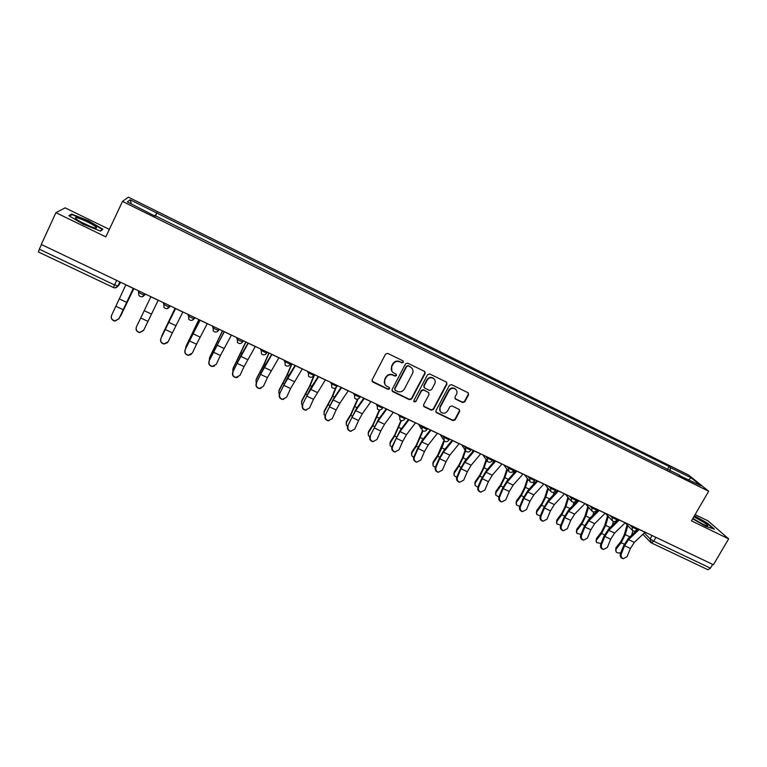 <?xml version="1.0" encoding="UTF-8"?>
<svg xmlns="http://www.w3.org/2000/svg" width="767" height="767" viewBox="0 0 767 767"><rect width="100%" height="100%" fill="white"/><g stroke="black" fill="none" stroke-linecap="round" stroke-linejoin="round"><path stroke-width="1.15" d="M403.423 362.34L402.943 360.845L387.718 353.395L385.533 354.124L372.11 379.914L372.8 382.033L388.016 389.358L389.531 388.84L389.272 387.508L386.108 385.791C384.257 384.066 383.855 382.024 384.9 379.665L386.022 377.527C387.738 374.89 390.058 374.104 392.982 375.178L394.947 376.127L396.462 375.619L396.184 374.258L393.126 372.618C391.208 370.883 390.777 368.802 391.841 366.386L392.963 364.239C394.689 361.593 397.018 360.816 399.933 361.89L401.898 362.849L403.423 362.34M391.822 371.055L391.63 366.032L392.752 363.884C394.478 361.247 396.798 360.461 399.712 361.545L401.678 362.503L403.193 361.995L403.25 361.065M372.005 381.132L387.814 388.974L389.329 388.457L389.415 387.642M384.785 384.114L384.698 379.291L385.811 377.153C387.536 374.526 389.857 373.75 392.771 374.814L394.727 375.763L396.251 375.255L396.318 374.382M462.654 402.55L464.792 401.822L468.589 394.756L468.167 392.8L451.552 384.641L449.404 385.37L435.924 410.652L436.298 412.55L452.971 420.613L455.099 419.894L459.663 411.39L459.27 409.482L452.022 405.935L449.884 406.663L447.621 410.891C445.857 413.355 443.709 413.844 441.169 412.378C439.616 410.959 439.29 409.271 440.172 407.296L449.05 390.652C450.756 388.227 452.875 387.709 455.387 389.08C457.046 390.499 457.41 392.234 456.499 394.296L455.013 397.066L455.416 398.993L462.654 402.55L462.357 402.157L464.486 401.429L468.273 394.363L468.273 392.886M708.689 491.244L691.46 520.841L728.65 538.875L713.406 564.742L41.284 244.472L55.924 212.68L105.836 236.878L122.499 201.405L708.689 491.244L688.593 475.041L128.377 197.167L122.499 201.405M425.1 373.481L424.439 371.372L407.689 363.165L405.513 363.903L392.071 389.531L392.752 391.64L409.492 399.693L411.649 398.955L425.1 373.481L424.87 371.679M429.731 373.96L446.308 382.071L446.96 384.171L433.48 409.482L431.342 410.201L423.978 406.625L423.614 404.727L429.06 394.449L428.398 392.359L423.691 390.077L421.534 390.806L415.867 401.524L414.151 401.898L413.892 400.575L427.574 374.689L429.731 373.96M109.355 229.391L65.128 207.857L55.924 212.68M728.65 538.875L707.97 520.86L695.103 514.59M712.668 564.387L710.443 568.165L707.922 569.728L651.375 542.892M38.475 251.96L39.318 249.198L114.513 284.94L118.147 285.986L120.783 282.352M41.456 244.558L39.318 249.198M154.455 215.824L127.332 201.903L130.122 199.794L156.746 212.986L155.135 216.16M670.032 470.909L670.406 467.573L669.131 466.518L156.746 212.986M670.406 467.573L691.105 477.822L700.894 485.741L679.409 475.55M154.627 215.412L679.802 475.3M102.874 229.247L88.569 220.829L71.667 214.07L68.848 215.709L83.459 224.347L100.582 231.126L102.874 229.247M692.649 518.808L705.774 526.325L714.317 529.144L707.692 523.334L694.423 515.75M155.327 216.256L157.034 212.66M667.367 469.596L669.131 466.518M130.122 199.794L131.301 203.869M688.766 479.739L691.105 477.822M71.187 215.096L71.667 214.07M391.985 390.796L409.252 399.291L411.409 398.562L424.841 373.117M408.207 365.936L406.683 366.453L394.89 388.936L395.149 390.269L397.421 391.4C400.326 392.455 402.627 391.678 404.353 389.061L412.416 373.73C413.499 371.266 413.049 369.167 411.064 367.431L407.977 365.581L406.683 366.453M394.804 389.761L394.669 388.553L406.452 366.099M412.061 368.438L410.268 366.942M407.977 365.581L410.038 366.588M423.537 406.04L431.083 409.799L433.221 409.07L446.672 383.797L446.682 382.33M428.849 392.685L423.432 389.694L421.284 390.422L415.867 401.524M413.816 401.409L415.618 401.122M434.726 383.759C435.637 381.707 435.263 379.962 433.614 378.524C431.064 377.115 428.926 377.642 427.2 380.087L424.074 386.002L424.736 388.092L429.453 390.384L431.6 389.655L434.726 383.759M434.323 379.205L433.345 378.16C430.795 376.75 428.667 377.268 426.941 379.723L427.2 380.087M424.026 387.383L423.825 385.619L426.941 379.723M454.984 398.495L462.357 402.157M456.02 389.646L455.099 388.696C452.578 387.325 450.469 387.853 448.762 390.269L449.05 390.652M440.21 411.265L439.903 406.884L448.762 390.269M435.867 411.984L452.683 420.191L454.812 419.472L459.356 410.987L459.395 409.588M119.642 317.394L133.822 288.574L120.812 315.678M125.884 284.787L111.637 315.227C110.784 318.209 111.924 320.079 115.05 320.855L118.981 318.669L115.002 321.066C112.298 320.52 111.062 318.919 111.311 316.272M133.295 288.315L118.981 318.669M118.923 318.89L133.343 288.344M162.144 335.083L161.54 337.068M175.068 308.219L162.259 334.834M161.837 335.793L175.106 308.238M75.923 218.892C81.417 222.756 87.697 225.776 94.753 227.952C96.757 228.355 97.102 227.972 95.77 226.783C92.356 223.657 76.901 216.735 75.367 217.665L75.923 218.892M69.49 216.093L71.973 214.645L88.349 221.184L102.212 229.343L100.218 230.972M101.877 230.062L102.212 229.343M91.005 226.764L79.663 221.404M692.927 518.319L694.02 519.067C699.446 522.548 703.799 524.801 707.059 525.826C708.698 526.057 707.692 524.916 704.029 522.413L693.847 516.747M702.073 523.746L694.921 519.662M694.25 516.047L707.279 523.497L713.339 528.818M136.44 326.847C135.606 329.762 136.699 331.622 139.738 332.427L143.707 330.251L147.973 321.383L140.725 317.969L136.44 326.847M143.592 330.481L139.642 332.61C136.612 331.814 135.51 329.963 136.353 327.049M150.907 296.714L140.725 317.969M158.232 300.204L147.973 321.383M160.984 338.343C160.15 341.2 161.214 343.05 164.157 343.865L168.165 341.708L172.383 332.868L165.212 329.494L160.849 338.515L175.595 308.478M167.542 342.628L164.023 344.038C161.08 343.213 160.015 341.382 160.849 338.515M175.653 308.507L165.212 329.494M182.901 311.958L172.383 332.868M185.94 346.588L185.518 348.937M198.883 319.571L186.151 346.051M185.777 347.01L198.969 319.609M209.506 357.968L209.314 360.528M222.449 330.798L209.784 357.144M209.449 358.122L222.583 330.865M232.852 369.167L232.909 371.909M245.766 341.909L233.178 368.112M232.88 369.109L245.948 341.996M185.259 349.714C184.435 352.523 185.461 354.354 188.337 355.198L192.364 353.041L196.525 344.239L189.43 340.893L185.077 349.867L200.014 320.107M191.165 354.488L188.145 355.342C185.278 354.498 184.262 352.676 185.077 349.867M200.129 320.165L189.43 340.893M207.301 323.578L196.525 344.239M209.276 360.96C208.461 363.731 209.458 365.543 212.258 366.396L216.304 364.248L220.417 355.485L213.399 352.178L209.055 361.094L224.175 331.622M214.559 366.032L212.028 366.521C209.238 365.667 208.24 363.855 209.055 361.094M224.347 331.708L213.399 352.178M231.433 335.083L220.417 355.485M233.034 372.091C232.238 374.814 233.197 376.616 235.929 377.479L239.994 375.341L244.05 366.607L237.108 363.337L232.765 372.196L241.183 354.968L248.067 343.012M237.78 377.326L235.661 377.585C232.938 376.722 231.97 374.919 232.765 372.196M248.297 343.117L237.108 363.337M255.306 346.463L244.05 366.607M255.977 380.173L256.274 383.117M268.853 352.906L263.925 364.335L256.322 378.975M256.073 379.981L264.433 363.788L269.073 353.012M256.542 383.097C255.756 385.782 256.696 387.575 259.361 388.447L263.426 386.319L267.434 377.613L260.569 374.382L256.236 383.193L264.634 366.06L271.71 354.268M260.828 388.418L259.054 388.533C256.389 387.651 255.449 385.878 256.236 383.193M271.988 354.412L260.569 374.382M278.929 357.719L267.434 377.613M278.862 391.055L279.226 389.732L278.852 393.203L279.418 394.152M291.69 363.798L286.887 375.207L279.226 389.732M279.015 390.748L287.424 374.68L291.949 363.922M279.802 393.989C279.025 396.644 279.945 398.418 282.553 399.3L286.618 397.181L290.578 388.514L283.78 385.312L279.456 394.065L287.836 377.038L295.094 365.418M283.713 399.329L282.198 399.367C279.6 398.485 278.68 396.712 279.456 394.065M295.439 365.581L283.78 385.312M302.303 368.85L290.578 388.514M301.517 401.822L301.901 400.364L301.565 403.902L302.342 405.043M314.288 374.564L309.609 385.954L301.901 400.364M301.728 401.4L310.184 385.456L314.595 374.708M302.821 404.775C302.054 407.392 302.946 409.147 305.506 410.038L309.561 407.929L313.473 399.291L306.752 396.127L302.438 404.823L310.798 387.901L318.238 376.444M306.417 410.105L305.113 410.086C302.562 409.195 301.671 407.44 302.438 404.823M318.631 376.635L306.752 396.127M325.429 379.866L313.473 399.291M323.952 412.483L324.345 410.891L324.038 414.487L325.055 415.791M335.591 387.881L332.092 396.606L324.345 410.891M324.201 411.937L332.705 396.117L336.195 387.431M325.601 415.436C324.844 418.034 325.716 419.77 328.228 420.671L332.274 418.561L336.138 409.962L329.484 406.826L325.179 415.474L333.52 398.648L341.133 387.354M328.928 420.747L327.797 420.69C325.294 419.798 324.422 418.063 325.179 415.474M341.583 387.565L333.175 400.01L329.484 406.826M348.304 390.767L339.848 403.164L336.138 409.962M346.157 423.02L346.55 421.323L346.291 424.956L347.537 426.394M357.48 399.166L350.835 414.276L346.55 421.323M346.444 422.368L350.74 415.321L357.997 399.022M348.151 426.001C347.393 428.561 348.256 430.287 350.711 431.188L354.747 429.089L358.563 420.517L351.976 417.411L347.681 426.011L356.003 409.281L363.798 398.15M351.257 431.265L350.241 431.198C347.787 430.297 346.933 428.571 347.681 426.011M364.296 398.389L355.696 410.661L351.976 417.411M370.95 401.563L362.292 413.777L358.563 420.517M368.141 433.451L368.534 431.639L368.304 435.32L369.799 436.854M379.281 409.99L372.877 424.659L368.534 431.639M368.467 432.693L372.82 425.714L379.79 410M370.461 436.452C369.723 438.983 370.557 440.699 372.963 441.6L376.99 439.51L380.768 430.968L374.238 427.9L369.953 436.442L378.256 419.808L386.223 408.84M373.376 441.667L372.465 441.591C370.058 440.689 369.224 438.973 369.953 436.442M386.769 409.099L377.987 421.188L374.238 427.9M393.356 412.234L384.516 424.276L380.768 430.968M389.904 443.767L390.298 441.85L390.106 445.569L391.851 447.18M400.959 420.479L394.698 434.947L390.298 441.85M390.269 442.923L394.669 436.011L401.457 420.623M392.541 446.787C391.812 449.299 392.627 451.006 394.995 451.907L399.003 449.817L402.733 441.313L396.28 438.273L392.541 446.787L392.004 446.768L400.278 430.229L408.418 419.415M395.293 451.955L394.459 451.868C392.09 450.977 391.275 449.27 392.004 446.768M409.012 419.702L400.038 431.62L396.28 438.273M415.532 422.799L406.5 434.668L402.733 441.313M411.448 453.978L411.841 451.955L411.678 455.713L413.681 457.372M422.483 430.68L416.289 445.119L411.841 451.955M411.841 453.038L416.299 446.202L422.972 430.958M414.401 457.027C413.681 459.51 414.477 461.207 416.807 462.108L420.795 460.027L424.477 451.542L418.092 448.542L414.401 457.027L413.825 456.988L417.516 448.513L422.08 440.546L430.383 429.875M417.008 462.146L416.232 462.06C413.912 461.159 413.106 459.462 413.825 456.988M431.025 430.191L421.879 441.936L418.092 448.542M437.478 433.259L428.274 444.965L424.477 451.542M432.78 464.083L433.173 461.964L433.039 465.761L435.301 467.439M443.863 440.594L437.669 455.205L433.173 461.964M433.202 463.057L437.708 456.288L441.917 447.832L444.342 441.035M451.773 440.67L451.955 440.162M436.03 467.161C435.32 469.625 436.107 471.302 438.398 472.204L442.367 470.123L446.01 461.676L439.683 458.704L436.03 467.161L435.426 467.103L439.069 458.656L443.662 450.747L452.118 440.239M438.513 472.223L437.784 472.136C435.503 471.235 434.716 469.557 435.426 467.103M452.818 440.565L443.489 452.156L439.683 458.704M459.193 443.614L449.817 455.147L446.01 461.676M453.911 474.083L454.285 471.878L454.179 475.693L456.701 477.381M465.109 450.152L462.29 458.235L458.839 465.176L454.285 471.878M454.352 472.98L458.915 466.278L463.095 457.87L465.54 450.852M472.328 452.07L472.98 450.181M457.448 477.189C456.748 479.624 457.525 481.302 459.769 482.194L463.719 480.132L467.314 471.715L461.053 468.762L457.448 477.189L456.806 477.112L460.411 468.704L465.023 460.852L473.632 450.488M459.817 482.203L459.126 482.117C456.883 481.216 456.106 479.548 456.806 477.112M474.38 450.843L464.879 462.271L461.053 468.762M480.698 453.853L471.149 465.233L467.314 471.715M474.831 483.967L475.195 481.686L475.118 485.53L477.908 487.189M486.144 459.606L483.239 468.158L479.797 475.061L475.195 481.686M475.291 482.798L479.902 476.163L484.073 467.803L486.623 460.315M492.759 463.182L493.795 460.095M478.646 487.122C477.956 489.538 478.723 491.196 480.928 492.088L484.859 490.027L488.416 481.638L482.213 478.723L478.646 487.122L477.975 487.026L481.532 478.646L486.173 470.861L494.936 460.641M480.247 491.992L480.928 492.088L480.247 491.992C478.042 491.101 477.285 489.442 477.975 487.026M495.722 461.015L486.057 472.28L482.213 478.723M501.973 463.997L492.261 475.214L488.416 481.638M495.54 493.756L495.894 491.398L495.846 495.271L498.914 496.891M506.92 469.107L503.977 477.975L500.544 484.84L495.894 491.398M496.028 492.519L500.678 485.952L504.839 477.64L507.438 469.807M513.056 474.035L514.417 469.922M499.643 496.949C498.953 499.346 499.701 500.995 501.877 501.886L505.789 499.825L509.298 491.474L503.162 488.589L499.643 496.949L498.933 496.843L502.452 488.493L507.112 480.765L516.018 470.689M501.733 501.867L501.167 501.771C499.001 500.88 498.253 499.24 498.933 496.843M516.853 471.082L507.025 482.194L503.162 488.589M523.046 474.035L513.161 485.089L509.298 491.474M516.047 503.449L516.392 501.014L516.364 504.907L519.719 506.46M527.466 478.56L524.513 487.687L521.09 494.523L516.392 501.014M516.555 502.155L521.263 495.645L525.405 487.371L528.032 479.27M533.218 484.677L534.292 481.321M520.419 506.68C519.748 509.058 520.486 510.697 522.624 511.589L526.507 509.537L529.978 501.206L523.909 498.349L520.419 506.68L519.681 506.556L523.161 498.234L527.84 490.573L536.9 480.631M522.375 511.541L521.876 511.455C519.738 510.563 519.01 508.933 519.681 506.556M537.772 481.053L527.782 492.002L523.909 498.349M543.899 483.967L533.861 494.878L529.978 501.206M536.363 513.037L536.699 510.544L536.689 514.456L540.332 515.913M547.811 487.946L544.848 497.313L541.435 504.111L536.699 510.544M536.89 511.685L541.636 505.242L545.768 497.016L548.405 488.665M553.218 495.108L554.177 492.04M540.994 516.316C540.332 518.674 541.051 520.304 543.161 521.196L547.024 519.144L550.457 510.851L544.436 508.013L540.994 516.316L540.227 516.181L543.659 507.888L548.367 500.285L557.561 490.477M542.825 521.129L542.384 521.042C540.284 520.16 539.565 518.53 540.227 516.181M558.481 490.918L548.328 501.714L544.436 508.013M564.55 493.814L554.349 504.561L550.457 510.851M556.478 522.528L556.794 519.978L556.813 523.899L560.754 525.242M567.935 497.265L564.982 506.853L561.578 513.602L556.794 519.978M557.015 521.129L561.808 514.753L565.931 506.565L568.568 498.004M573.064 505.367L574.042 502.145M561.367 525.865C560.715 528.204 561.425 529.815 563.505 530.697L567.34 528.655L570.734 520.39L564.771 517.591L561.367 525.865L560.562 525.702L563.966 517.447L568.683 509.892L578.021 500.228M563.083 530.62L562.7 530.534C560.619 529.652 559.91 528.041 560.562 525.702M578.98 500.688L568.683 511.34L564.771 517.591M584.991 503.555L574.646 514.158L570.734 520.39M576.391 531.924L576.707 529.316L576.736 533.257L580.983 534.455M587.858 506.517L584.924 516.287L581.53 523.008L576.707 529.316M576.957 530.476L581.789 524.168L585.902 516.018L588.519 507.275M592.747 515.453L593.792 511.925M581.539 535.308C580.897 537.629 581.597 539.239 583.639 540.121L587.455 538.079L590.811 529.844L584.905 527.063L581.539 535.308L580.705 535.136L584.071 526.91L588.807 519.412L598.279 509.882M583.15 540.016L582.805 539.939C580.763 539.057 580.063 537.456 580.705 535.136M599.286 510.362L588.826 520.86L584.905 527.063M605.23 513.2L594.732 523.65L590.811 529.844M596.122 541.224L596.419 538.568L596.477 542.518L601.04 543.544M607.579 515.702L604.674 525.635L601.29 532.327L596.419 538.568M596.697 539.738L601.577 533.487L605.671 525.385L608.279 516.469M612.267 525.385L613.408 521.455M601.52 544.666C600.877 546.976 601.568 548.568 603.591 549.44L607.368 547.408L610.685 539.201L604.847 536.449L601.52 544.666L600.657 544.474L603.974 536.277L608.739 528.837L618.336 519.441M603.035 549.316L602.718 549.249C600.705 548.376 600.015 546.785 600.657 544.474M619.381 519.94L608.787 530.294L604.847 536.449M625.268 522.749L614.626 533.055L610.685 539.201M615.661 550.438L615.949 547.734L616.026 551.694C617.234 553.122 618.864 553.381 620.906 552.489M627.099 524.81L624.233 534.896L620.858 541.55L615.949 547.734M616.256 548.913L621.174 542.72L625.258 534.657L627.837 525.596M631.624 535.174L632.871 530.745M621.299 553.927C620.666 556.219 621.347 557.801 623.341 558.673L627.099 556.641L630.378 548.472L624.587 545.749L621.299 553.927L620.407 553.726L623.696 545.558L628.47 538.175L638.202 528.904M622.718 558.529L622.449 558.472C620.455 557.599 619.784 556.017 620.407 553.726M639.285 529.422L628.547 539.632L624.587 545.749M645.114 532.202L634.338 542.374L630.378 548.472M644.357 532.921L650.109 538.894L653.714 541.214L710.443 568.165M652.065 535.51L650.109 538.894L651.317 542.863L653.714 541.214L655.938 537.36M120.035 282.007L118.147 285.986L115.136 287.893M630.071 525.031L631.74 526.795L637.032 529.46M632.171 526.037L632.344 530.39C634.098 531.531 635.622 531.282 636.926 529.642L637.53 528.588M610.062 515.501L611.654 517.226L616.975 519.892M612.085 516.459L612.267 520.841C614.022 521.991 615.556 521.733 616.86 520.084L617.464 519.029M589.852 505.865L591.367 507.562L596.716 510.228M591.798 506.795L591.99 511.196C593.744 512.356 595.288 512.097 596.601 510.429L597.205 509.374M569.44 496.144L570.869 497.802L576.257 500.477M571.31 497.035L571.511 501.455C573.275 502.625 574.819 502.366 576.142 500.678L576.736 499.614M548.827 486.316L550.179 487.946L555.596 490.621M550.61 487.17L550.821 491.618C552.585 492.798 554.138 492.539 555.471 490.832L556.065 489.768M528.003 476.403L529.268 477.994L534.724 480.66M529.7 477.208L529.92 481.676C531.694 482.874 533.257 482.606 534.599 480.89L535.184 479.816M506.977 466.374L508.147 467.937L513.641 470.602M508.579 467.141L508.809 471.628C510.592 472.846 512.155 472.577 513.516 470.842L514.101 469.768M485.722 456.25L486.815 457.774L492.337 460.449M487.246 456.979L487.476 461.485C489.269 462.712 490.842 462.453 492.213 460.689L492.798 459.615M464.265 446.02L465.253 447.506L470.823 450.181M465.694 446.701L465.253 447.506L465.924 451.236C467.726 452.482 469.308 452.214 470.689 450.43L471.274 449.366M442.578 435.694L443.479 437.132L449.088 439.817M443.911 436.327L444.151 440.872C445.963 442.147 447.564 441.878 448.954 440.076L449.529 439.002M420.661 425.254L421.476 426.653L426.998 429.587M421.908 425.838L422.147 430.412C423.969 431.696 425.58 431.438 426.989 429.606L427.564 428.532M398.524 414.698L399.243 416.069L404.966 418.792M399.674 415.244L399.914 419.827C401.745 421.15 403.375 420.882 404.794 419.031L405.36 417.957M376.156 404.046L376.77 405.369L382.551 408.121M377.201 404.545L377.45 409.137C379.291 410.479 380.931 410.22 382.378 408.341L382.934 407.277M353.558 393.27L354.066 394.554L359.915 397.335M354.498 393.72L354.747 398.332C356.597 399.703 358.256 399.444 359.713 397.546L360.269 396.472M330.711 382.388L331.123 383.625L337.029 386.434M331.555 382.791L331.795 387.402C333.664 388.821 335.342 388.562 336.818 386.626L337.375 385.561M307.625 371.391L307.931 372.58L313.904 375.418M308.363 371.736L308.593 376.367C310.482 377.815 312.179 377.556 313.684 375.6L314.23 374.536M284.298 360.269L284.49 361.42L290.52 364.287M284.921 360.567L285.151 365.197C287.05 366.693 288.766 366.444 290.3 364.45L290.837 363.385M267.328 352.187L266.657 353.184L260.799 350.135L260.713 349.033M261.231 349.282L261.442 353.913C263.369 355.447 265.104 355.207 266.657 353.184L267.194 352.12M243.446 340.807L242.775 341.804C240.148 341.133 238.182 340.107 236.85 338.726L236.878 337.672M237.281 337.863L237.482 342.494C239.419 344.086 241.183 343.856 242.775 341.804L243.302 340.74M219.295 329.302L218.624 330.289C215.93 329.599 213.935 328.564 212.641 327.193L212.775 326.196M213.063 326.33L213.255 330.951C215.22 332.6 217.003 332.379 218.624 330.289L219.151 329.225M194.895 317.672L194.214 318.65C191.434 317.941 189.42 316.905 188.164 315.544L188.423 314.585M188.586 314.671L188.749 319.273C190.743 320.99 192.555 320.779 194.214 318.65L194.732 317.596M170.216 305.908L167.033 308.66M163.793 302.85L163.419 303.751C164.637 305.113 166.679 306.158 169.536 306.886L169.795 306.79M163.841 302.879L163.975 307.462C165.988 309.245 167.839 309.053 169.536 306.886L170.044 305.832M145.27 294.02L144.838 294.902L145.308 294.049M138.827 290.952L138.405 291.843C139.584 293.186 141.646 294.24 144.589 294.998L141.943 296.8M145.097 293.943L144.589 294.998C142.844 297.212 140.955 297.375 138.923 295.506L138.405 291.843M194.444 318.583L191.865 320.385M290.453 364.43L288.747 365.897M313.808 375.581L312.37 376.904M336.924 386.616L335.773 387.766M359.8 397.536L358.956 398.466M382.426 408.341L381.889 408.993M551.329 491.935L550.821 491.618M572 501.762L571.511 501.455M116.67 280.396L113.382 287.567C115.261 288.267 116.766 287.769 117.897 286.062L119.863 281.92M650.704 542.461L651.317 542.863M113.43 287.529L38.398 251.979M120.438 316.378L120.927 315.448M133.247 288.402L125.846 284.873M126.776 302.438L119.441 298.977M123.295 309.763L115.97 306.311M158.194 300.29L150.869 296.8M151.473 314.115L144.215 310.693M182.853 312.035L175.614 308.583M175.911 325.668L168.73 322.274M193.984 330.424L194.463 330.654M213.379 350.605L213.878 350.835M217.713 341.66L218.451 342.015M236.869 361.679L237.54 361.986M241.193 352.782L242.171 353.251M207.253 323.664L200.082 320.251M200.082 337.096L192.987 333.741M231.385 335.16L224.3 331.785M224.002 348.4L216.975 345.083M255.267 346.54L248.249 343.194M247.664 359.589L240.713 356.3M260.128 372.628L260.943 373.021M264.433 363.788L265.65 364.363M278.881 357.796L271.94 354.488M271.067 370.653L264.193 367.403M283.128 383.471L284.116 383.931M287.424 374.68L288.881 375.37M302.256 368.927L295.391 365.658M294.24 381.602L287.433 378.39M305.899 394.19L307.04 394.727M310.184 385.456L311.862 386.252M325.371 379.943L318.583 376.712M317.164 392.436L310.424 389.252M328.439 404.813L329.724 405.417M332.705 396.117L334.613 397.018M348.256 390.844L341.536 387.642M339.848 403.164L333.175 400.01M350.74 415.321L352.178 415.992M354.996 406.673L357.125 407.68M370.892 401.64L364.248 398.466M362.292 413.777L355.696 410.661M372.82 425.714L374.401 426.462M377.057 417.123L379.397 418.236M393.298 412.31L386.721 409.175M384.516 424.276L377.987 421.188M394.669 436.011L396.395 436.826M398.898 427.468L401.448 428.676M415.474 422.876L408.955 419.77M406.5 434.668L400.038 431.62M416.299 446.202L418.168 447.084M420.508 437.698L423.279 439.012M437.42 433.336L430.968 430.258M428.274 444.965L421.879 441.936M437.708 456.288L439.721 457.237M441.917 447.832L444.879 449.241M459.136 443.681L452.76 440.642M449.817 455.147L443.489 452.156M458.915 466.278L461.053 467.285M463.095 457.87L466.259 459.366M480.641 453.92L474.322 450.919M471.149 465.233L464.879 462.271M479.902 476.163L482.175 477.237M484.073 467.803L487.428 469.394M501.915 464.064L495.664 461.082M492.261 475.214L486.057 472.28M500.678 485.952L503.085 487.083M504.839 477.64L508.387 479.317M522.989 474.102L516.795 471.149M513.161 485.089L507.025 482.194M521.263 495.645L523.784 496.834M525.405 487.371L529.144 489.145M543.841 484.035L537.715 481.12M533.861 494.878L527.782 492.002M541.636 505.242L544.282 506.498M545.768 497.016L549.69 498.876M564.483 493.881L558.414 490.985M554.349 504.561L548.328 501.714M561.808 514.753L564.579 516.057M565.931 506.565L570.025 508.502M584.924 503.612L578.922 500.755M574.646 514.158L568.683 511.34M581.789 524.168L584.684 525.529M585.902 516.018L590.168 518.041M605.163 513.257L599.219 510.429M594.732 523.65L588.826 520.86M601.577 533.487L604.588 534.906M605.671 525.385L610.12 527.485M631.74 529.757L625.21 522.806L619.314 520.007M614.626 533.055L608.787 530.294M621.174 542.72L624.29 544.187M625.258 534.657L629.87 536.842M645.047 532.26L639.218 529.489M634.338 542.374L628.547 539.632M418.667 424.295L421.141 428.638M440.248 434.582L443.182 439.309M461.619 444.764L464.994 449.836M482.779 454.841L486.594 460.238M503.718 464.821L507.965 470.507M524.446 474.706L529.125 480.66M544.973 484.485L550.064 490.698M565.289 494.169L570.792 500.621M585.413 503.756L591.319 510.438M605.336 513.248L611.635 520.151M650.128 541.866L642.89 534.302M637.962 529.134L637.492 528.645M76.652 219.477L75.367 217.665M372.963 441.6L372.465 441.591M394.995 451.907L394.459 451.868M416.807 462.108L416.232 462.06M438.398 472.204L437.784 472.136M459.769 482.194L459.126 482.117M501.877 501.886L501.167 501.771M522.624 511.589L521.876 511.455M543.161 521.196L542.384 521.042M563.505 530.697L562.7 530.534M583.639 540.121L582.805 539.939M603.591 549.44L602.718 549.249M623.341 558.673L622.449 558.472"/></g></svg>
